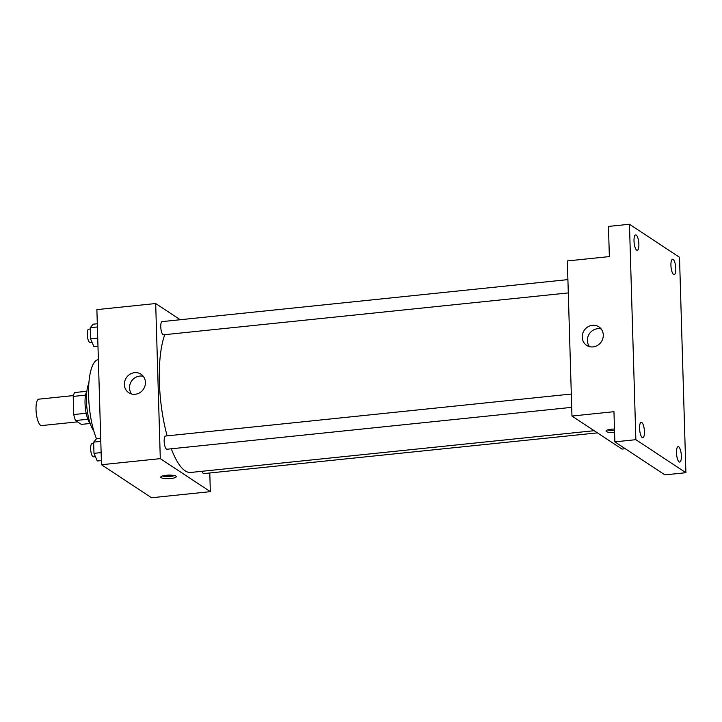 <?xml version="1.0" encoding="UTF-8"?>
<svg xmlns="http://www.w3.org/2000/svg" width="722" height="722" viewBox="0 0 722 722"><rect width="100%" height="100%" fill="white"/><g stroke="black" fill="none" stroke-linecap="round" stroke-linejoin="round"><path stroke-width="1.08" d="M73.4 395.584L38.826 399.167A13.276 3.98 84.1 0 0 36.1 411.197A13.276 3.98 84.1 0 0 40.576 425.303A13.276 3.98 84.1 0 0 41.56 425.583L77.507 421.865M86.171 413.264L73.752 414.545L73.211 396.414A17.138 5.135 84.1 0 1 74.655 392.533L86.802 391.27M90.133 423.489L81.342 424.392L75.485 420.538A17.138 5.135 84.1 0 1 73.752 414.545M87.858 419.256L75.485 420.538M90.241 423.606A17.707 5.307 -95.9 0 1 85.322 407.704A17.707 5.307 -95.9 0 1 86.875 391.134M85.575 395.133L73.211 396.414M93.761 430.79A26.561 7.96 -95.9 0 1 86.884 407.542A26.561 7.96 -95.9 0 1 88.86 383.373M96.468 438.777A46.479 13.926 -95.9 0 1 88.58 389.041A46.479 13.926 -95.9 0 1 98.373 359.628M209.786 472.982L210.337 491.655L151.53 497.747L101.486 464.724L96.883 309.621L155.69 303.529L180.229 319.729M171.294 448.786A75.25 22.553 84.1 0 0 185.184 470.843A75.25 22.553 84.1 0 0 190.761 472.45L594.17 430.7M164.806 334.674A75.25 22.553 84.1 0 0 167.134 435.862M210.337 491.655L160.293 458.641L155.69 303.529M567.907 279.613L162.17 321.597A6.642 1.986 84.1 0 0 160.807 327.608A6.642 1.986 84.1 0 0 163.046 334.665A6.642 1.986 84.1 0 0 163.542 334.8L568.304 292.915M202.052 471.276A6.642 1.986 84.1 0 0 203.36 473.452A6.642 1.986 84.1 0 0 203.857 473.596L597.455 432.866M571.698 407.352L166.935 449.237A6.642 1.986 -95.9 0 1 164.273 442.839A6.642 1.986 -95.9 0 1 165.573 436.025L571.301 394.041M160.293 458.641L101.486 464.724M135.213 394.284A11.101 10.288 123.4 0 1 128.778 392.741A11.101 10.288 123.4 0 1 126.305 377.814A11.101 10.288 123.4 0 1 141.007 374.213A11.101 10.288 123.4 0 1 144.978 385.891A11.101 10.288 123.4 0 1 135.213 394.284M175.861 476.123A7.743 1.76 -1.7 0 1 176.258 476.655A7.743 1.76 -1.7 0 1 168.569 478.65A7.743 1.76 -1.7 0 1 160.771 477.116A7.743 1.76 -1.7 0 1 167.26 475.184A7.743 1.76 -1.7 0 1 175.861 476.123M174.58 475.618A7.743 1.76 -1.7 0 1 162.387 475.988M131.648 394.022A11.101 10.288 123.4 0 1 131.476 381.225A11.101 10.288 123.4 0 1 143.308 376.342M625.261 448.723L621.994 449.066L571.959 416.043L567.348 260.94L609.359 256.59L608.466 226.428L629.467 224.253L679.51 257.276L685.9 472.702L664.899 474.877L614.855 441.855L613.962 411.693L571.959 416.043M685.9 472.702L635.856 439.68L614.855 441.855M635.856 439.68L629.467 224.253M593.078 346.903A11.101 10.288 123.4 0 1 586.643 345.369A11.101 10.288 123.4 0 1 584.17 330.432A11.101 10.288 123.4 0 1 598.872 326.831A11.101 10.288 123.4 0 1 602.843 338.51A11.101 10.288 123.4 0 1 593.078 346.903M614.575 432.541A7.743 1.76 -1.7 0 1 606.038 431.043A7.743 1.76 -1.7 0 1 614.476 429.039M614.512 430.375A7.743 1.76 -1.7 0 1 607.653 429.906M589.513 346.641A11.101 10.288 123.4 0 1 589.342 333.844A11.101 10.288 123.4 0 1 601.173 328.97M638.871 244.189A7.743 2.319 -95.9 0 1 637.237 250.29A7.743 2.319 -95.9 0 1 634.006 240.986A7.743 2.319 -95.9 0 1 635.649 234.885A7.743 2.319 -95.9 0 1 638.871 244.189M644.439 431.612A7.743 2.319 -95.9 0 1 642.806 437.712A7.743 2.319 -95.9 0 1 639.575 428.408A7.743 2.319 -95.9 0 1 641.208 422.307A7.743 2.319 -95.9 0 1 644.439 431.612M681.36 455.97A7.743 2.319 -95.9 0 1 679.718 462.071A7.743 2.319 -95.9 0 1 676.487 452.766A7.743 2.319 -95.9 0 1 678.129 446.665A7.743 2.319 -95.9 0 1 681.36 455.97M675.792 268.557A7.743 2.319 -95.9 0 1 674.158 274.658A7.743 2.319 -95.9 0 1 670.928 265.344A7.743 2.319 -95.9 0 1 672.561 259.243A7.743 2.319 -95.9 0 1 675.792 268.557M101.36 460.573L97.271 460.997L93.977 453.335L93.652 442.144L96.613 438.615L100.701 438.191M101.125 452.595L93.977 453.335M100.791 441.404L93.652 442.144M93.689 443.47L92.055 443.633A6.642 1.986 84.1 0 0 90.692 449.653A6.642 1.986 84.1 0 0 92.93 456.701A6.642 1.986 84.1 0 0 93.427 456.845L95.403 456.638M97.966 346.145L93.878 346.56L90.584 338.907L90.25 327.707L93.21 324.178L97.308 323.754M97.732 338.167L90.584 338.907M97.398 326.967L90.25 327.707M90.295 329.033L88.662 329.196A6.642 1.986 84.1 0 0 87.299 335.216A6.642 1.986 84.1 0 0 89.537 342.264A6.642 1.986 84.1 0 0 90.033 342.408L92.001 342.201"/></g></svg>
